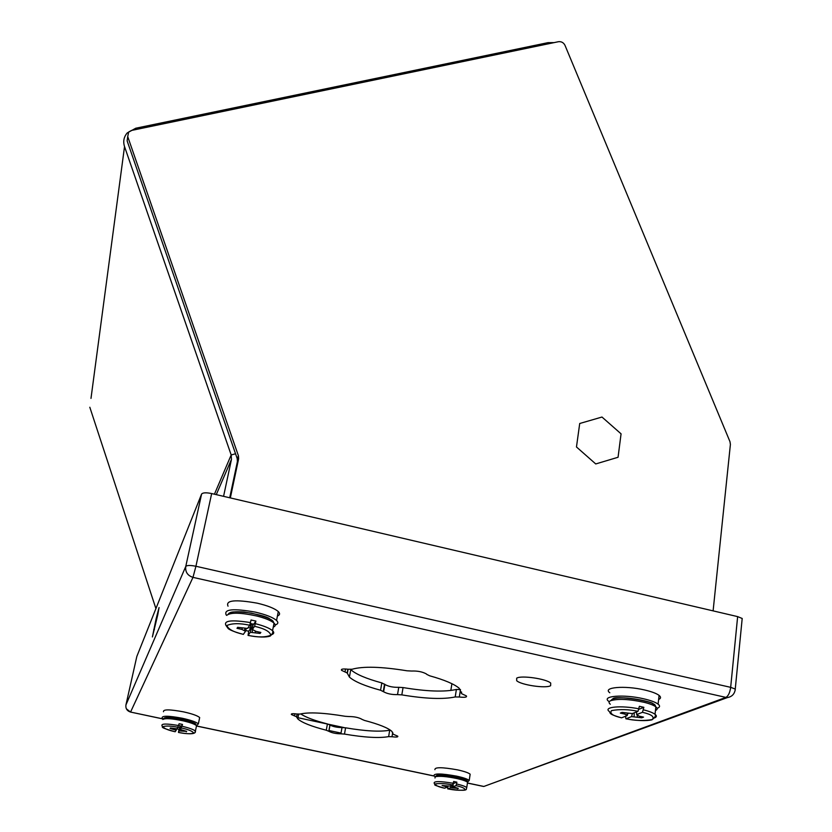 <?xml version="1.0" encoding="UTF-8"?>
<svg xmlns="http://www.w3.org/2000/svg" width="832" height="832" viewBox="0 0 832 832"><rect width="100%" height="100%" fill="white"/><g stroke="black" fill="none" stroke-linecap="round" stroke-linejoin="round"><path stroke-width="1.25" d="M223.569 496.34L231.462 459.368L231.182 454.969L124.53 146.578L90.99 398.403M554.018 42.619L548.018 42.65L135.751 128.232L127.244 132.922C123.822 136.895 122.918 141.45 124.53 146.578M155.917 608.598L89.814 407.243M516.682 678.174C520.967 675.126 546.239 678.756 550.701 683.072L550.618 685.714C545.834 688.657 521.05 684.986 516.682 680.711L516.682 678.174M328.952 730.517L341.026 733.086M344.261 727.626L328.567 724.266M327.402 724.027L296.816 717.486M229.715 497.775L237.411 461.531L238.628 458.786L230.339 497.921M127.691 136.791L127.14 140.91L237.214 458.588L237.411 461.531M237.214 458.588L238.441 455.832L127.722 136.594L128.648 132.007L131.487 130.447L558.459 41.704C561.371 41.392 563.534 42.578 564.959 45.261L729.976 441.678L730.402 444.402L713.107 610.875M238.441 455.832L238.628 458.786M601.983 417.04L579.717 423.498L576.472 446.971L595.743 463.944L618.062 457.267L621.067 433.836L601.983 417.04M275.226 624.988C278.169 624 278.606 622.482 276.546 620.464C272.917 617.365 265.866 614.598 255.393 612.144C233.251 608.234 223.527 609.18 226.21 614.973L226.678 615.389M277.42 616.023C279.937 614.994 280.238 613.506 278.294 611.572C274.685 608.421 267.644 605.623 257.202 603.169C235.102 599.269 225.378 600.267 228.041 606.185M255.892 621.078L254.592 626.309L252.314 629.491L252.949 625.217L255.892 621.078L251.046 620.006L249.756 625.238L247.52 628.43L237.661 627.318L236.985 628.316L241.769 629.377L245.534 631.259L246.189 628.576M248.706 631.197L251.545 627.203L250.286 632.32L248.05 635.419L248.706 631.197L245.71 630.552M250.526 622.606C231.442 619.59 223.288 620.568 226.034 625.529L228.28 628.67C228.8 628.94 230.62 630.937 243.339 634.39L245.534 631.259M250.286 632.32L260.104 633.433L260.842 632.445L256.069 631.394L252.314 629.491M252.949 625.217L253.188 624.135L250.318 623.49M248.123 627.567L250.401 628.066L251.545 627.203M252.616 624.946L252.658 624.01M259.854 632.226L260.104 633.433M255.289 631.103L255.341 632.382M252.699 625.019L252.574 627.765M252.47 629.616L252.314 632.091M251.42 623.74L250.973 627.266M251.066 623.657L250.401 628.066M236.985 628.316L237.702 627.328M241.769 629.377L242.278 628.337M244.327 630.334L244.982 628.618M196.539 725.577L198.359 723.882C196.248 722.041 190.861 720.158 182.177 718.234C168.324 715.676 161.637 715.603 162.126 718.026L163.498 719.035M199.399 718.91L199.68 717.569C197.579 715.697 192.192 713.794 183.529 711.859C169.697 709.301 163.02 709.259 163.488 711.734M182.52 724.433L180.534 729.57L181.095 726.44L182.52 724.433L179.13 723.726L177.174 728.874L170.404 727.958L170.082 728.447L176.218 730.246L176.54 728.894M179.026 729.352L180.409 727.397L178.464 732.451L179.026 729.352L176.758 728.884M178.745 725.566C166.889 723.538 161.283 723.559 161.938 725.629C163.727 727.418 157.654 726.804 175.146 731.765L176.218 730.246M179.556 730.943L186.659 731.37L180.534 729.57M181.095 726.44L178.776 725.4M178.162 727.47L180.409 727.397M186.191 731.276L186.306 731.848M182.946 730.558L182.967 731.151M180.96 729.81L180.887 730.902M180.253 725.712L180.034 727.418M180.066 725.67L179.764 727.802M175.282 729.726L175.604 728.884M467.542 782.142L469.217 780.426C467.49 779.033 463.247 777.598 456.508 776.121C441.147 773.386 433.628 773.292 433.94 775.83L435.323 776.734M469.955 775.559L470.153 774.197C468.437 772.772 464.204 771.326 457.465 769.85C442.125 767.114 434.606 767.052 434.907 769.652M453.367 783.297C440.003 781.082 433.597 781.071 434.158 783.255C436.571 785.439 430.019 783.994 444.569 788.206L447.366 787.103L442.083 785.502L449.894 786.094L452.722 784.971L453.648 781.487L456.851 782.153L456.57 783.973L455.926 785.647L453.076 786.77L453.17 784.16M451.079 785.626L450.528 787.769L447.71 788.871L447.814 786.022M450.528 787.769L458.349 788.372L453.076 786.77M447.366 787.103L447.647 786.001M453.326 783.567L456.851 782.153M457.319 788.154L457.444 788.715M454.23 787.394L454.272 788.06M452.234 785.169L452.119 787.79M446.815 786.677L447.065 785.928M657.124 708.344C659.974 707.304 660.296 705.9 658.102 704.132C655.429 702.156 650.51 700.357 643.354 698.724C623.563 694.086 601.006 695.978 608.743 701.355M658.632 699.494C660.982 698.433 661.138 697.07 659.09 695.396C656.427 693.389 651.518 691.569 644.384 689.926C624.624 685.287 602.087 687.305 609.814 692.765M639.09 708.864C621.067 705.141 602.67 706.94 609.409 711.547C610.626 713.419 608.525 714.116 621.525 717.839L627.182 715.614L624.738 714.064L620.329 713.086L622.086 712.369L632.268 713.596L637.998 711.318L639.382 706.316L643.854 707.314L642.47 712.306L636.698 714.574L636.563 711.89M632.393 713.544L631.582 716.591L625.903 718.806L625.55 716.269M631.582 716.591L641.701 717.818L643.531 717.111L639.111 716.134L636.698 714.574M627.182 715.614L627.744 713.482M627.661 713.794L628.306 713.534M639.028 709.249L643.854 707.314M641.43 716.654L641.701 717.818M637.177 715.343L637.302 716.841M634.213 712.816L634.119 716.508M624.738 714.064L625.165 713.055M626.725 714.875L627.203 713.419M426.764 674.378L429.718 675.813C444.444 679.91 454.272 684.06 459.202 688.272L461.625 693.68L466.367 695.906C467.21 697.258 464.87 697.622 459.316 697.008L455.208 696.946C443.165 699.494 425.37 698.797 401.825 694.876L397.53 694.616C391.914 694.73 387.275 693.794 383.625 691.787L380.567 690.238C364.926 686.015 354.546 681.637 349.419 677.092L347.173 672.984L341.588 670.353C340.746 669.032 342.93 668.668 348.13 669.24L352.102 669.24C363.137 666.141 381.42 666.65 406.973 670.79L411.622 671.039C417.529 670.8 422.469 671.788 426.442 673.972L426.764 674.378M361.847 719.316L364.468 720.429C378.83 724.214 387.962 727.854 391.862 731.359L393.203 734.198L397.758 736.195C398.247 737.1 396.334 737.277 391.997 736.746L388.638 736.622C379.184 738.317 364.468 737.474 344.479 734.094L340.891 733.814C335.951 733.762 331.937 732.93 328.879 731.307L326.279 730.226C311.334 726.367 301.829 722.592 297.773 718.879L296.587 716.81L291.398 714.532C290.919 713.658 292.718 713.471 296.806 713.981L300.071 714.064C308.745 712.005 323.783 712.743 345.197 716.29L349.014 716.56C354.193 716.55 358.436 717.423 361.733 719.181L361.847 719.316M460.398 689.499L456.383 689.468C444.33 692.11 426.556 691.475 403.052 687.565L398.757 687.315C393.141 687.461 388.513 686.514 384.873 684.486L381.826 682.916C366.215 678.673 355.857 674.242 350.75 669.635L350.542 669.417M390.354 730.142L389.709 730.215C380.266 731.983 365.56 731.182 345.592 727.813L342.014 727.553C337.074 727.511 333.07 726.679 330.013 725.036L327.423 723.934C314.631 720.647 305.718 717.298 300.674 713.898M136.812 656.531L125.934 704.933L185.765 566.467L201.583 494.083L136.833 656.458M201.583 494.083C202.758 492.617 206.118 492.43 211.661 493.553L195.926 566.27L730.673 687.336L737.641 616.616L211.661 493.553M737.641 616.616L742.196 618.478L742.03 620.225M157.768 614.786L152.402 636.948L156.125 618.769L159.058 607.547L157.768 614.786M231.462 459.368L216.268 494.634M235.539 453.762L231.182 454.969L214.438 494.198M127.14 140.91L127.722 136.594M273.468 622.627C274.04 620.048 266.625 616.876 251.212 613.101C236.683 611.27 229.393 611.468 229.32 613.694M226.668 615.399C230.516 612.29 240.594 612.498 256.901 616.034C265.398 618.218 271.118 620.589 274.061 623.137C275.839 624.874 275.579 626.205 273.26 627.12M255.362 623.678C263.869 625.851 269.599 628.191 272.553 630.698C274.31 632.362 274.113 633.651 271.97 634.546M243.381 634.348C233.75 632.174 228.249 629.231 226.876 625.508C232.107 623.189 239.73 623.095 249.756 625.238M254.592 626.309C264.493 628.586 269.911 631.561 270.847 635.232C265.335 637.426 257.743 637.468 248.092 635.388M195.53 724.755C197.153 723.85 192.556 721.999 181.761 719.191C170.3 717.309 164.622 716.997 164.736 718.266M162.864 719.493C165.1 718.047 171.902 718.505 183.269 720.866C190.424 722.55 194.844 724.162 196.539 725.691L196.29 726.898M182.125 726.274C189.29 727.969 193.71 729.56 195.416 731.068L194.958 732.326M175.167 731.744C168.376 730.298 164.289 728.614 162.916 726.669C166.161 725.681 171.278 725.899 178.256 727.324M181.636 728.042C188.562 729.529 192.608 731.234 193.773 733.138C190.382 734.074 185.286 733.845 178.485 732.441M466.43 781.518C473.522 779.875 435.729 772.689 436.883 775.59M434.98 777.993L435.157 776.797C439.171 775.788 446.586 776.402 457.382 778.638C462.779 779.906 466.17 781.113 467.553 782.257L467.366 783.474M456.57 783.973C461.968 785.231 465.358 786.427 466.752 787.55L466.346 788.84M444.6 788.206C438.194 786.833 435.188 785.387 435.583 783.869C440.367 783.245 446.077 783.609 452.722 784.971M455.926 785.647C462.436 787.051 465.4 788.497 464.797 789.994C459.898 790.566 454.22 790.192 447.751 788.861M655.262 706.41C658.351 701.054 611.967 694.938 612.966 699.026M610.314 704.236C608.556 702.811 608.65 701.636 610.594 700.71C617.989 698.537 629.273 699.088 644.426 702.374C649.927 703.778 653.734 705.266 655.866 706.836C657.758 708.354 657.623 709.571 655.45 710.518M643.562 709.852C649.074 711.246 652.891 712.722 655.023 714.282C656.906 715.749 656.791 716.945 654.68 717.85M621.65 717.818C612.768 715.822 609.398 713.409 611.541 710.59C619.84 709.082 628.659 709.322 637.998 711.318M642.47 712.306C651.529 714.397 654.784 716.82 652.215 719.586C643.729 720.99 634.993 720.72 626.007 718.786M467.865 783.089L483.86 786.458L725.92 697.393L192.982 577.366L130.562 712.067L163.426 718.994M196.768 726.014L434.106 775.975M126.37 708.791L130.562 712.067C127.036 710.954 125.497 708.573 125.934 704.933L125.923 704.995M185.765 566.467C185.151 571.948 187.554 575.578 192.982 577.366L195.926 566.27C190.299 565.157 186.909 565.219 185.765 566.467M163.436 719.056L130.499 712.057M467.834 783.141L483.496 786.448M730.673 687.336C729.914 692.65 728.333 696.01 725.92 697.393L727.366 697.59C732.035 696.758 734.687 693.919 735.311 689.073L730.673 687.336M735.103 690.602L742.196 618.478M727.366 697.59L489.122 784.514M461.614 692.068L461.427 693.243M460.47 689.582L459.316 697.008M456.383 689.468L455.208 696.946M403.052 687.565L401.825 694.876M398.757 687.315L397.53 694.616M384.675 684.237L383.417 691.538M381.826 682.916L380.567 690.238M348.098 669.23L347.36 673.327M345.54 668.98L344.999 671.954M392.735 732.399L391.997 736.746M389.709 730.215L388.638 736.622M345.592 727.813L344.479 734.094M342.014 727.553L340.891 733.814M329.95 724.974L328.817 731.245L329.919 724.932M327.423 723.934L326.279 730.226M297.242 714.043L296.681 716.986M294.975 713.773L294.57 715.926M153.712 629.595L154.398 629.751M156.125 618.769L156.842 618.925M450.83 690.487L451.901 683.696M278.294 611.572L276.546 620.464M248.05 635.43C258.534 637.333 265.949 637.53 270.296 636.033C272.511 633.849 273.26 632.07 272.553 630.698L274.05 623.126L269.454 618.623C266.614 616.564 258.107 614.349 243.942 611.998C235.196 611.385 230.069 611.957 228.561 613.714L228.228 614.214M199.68 717.569L198.359 723.882M178.464 732.451C194.043 735.249 195.874 732.982 195.416 731.068L196.539 725.691L194.594 723.216L187.554 720.595L170.602 717.558C166.015 717.538 163.883 717.777 164.206 718.266L163.54 719.025M470.153 774.197L469.217 780.426M447.71 788.871C471.307 792.126 465.286 788.871 466.752 787.55L467.553 782.257L465.847 780.083C468.354 779.605 442.354 773.354 436.571 775.58L435.386 776.714M659.09 695.396L658.102 704.132M625.903 718.806C637.218 720.814 645.913 721.146 651.986 719.815C655.096 717.33 656.115 715.489 655.023 714.282L655.866 706.836L652.496 703.466C654.919 703.009 625.102 694.855 612.498 699.026L610.688 700.669M196.799 726.086L434.221 776.069M384.873 684.486L383.625 691.787M384.54 684.07L383.292 691.382M350.75 669.635L349.419 677.092M347.849 669.198L347.173 672.984M341.775 669.292L341.588 670.353M330.013 725.036L328.879 731.307M298.657 714.158L297.773 718.879M297.107 714.022L296.587 716.81M291.512 713.929L291.398 714.532"/></g></svg>
